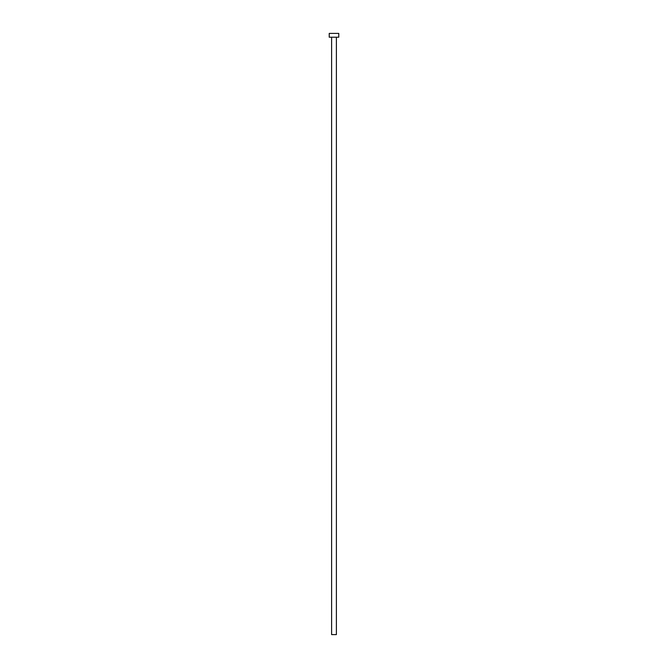 <?xml version="1.0" encoding="UTF-8"?>
<svg xmlns="http://www.w3.org/2000/svg" width="668" height="668" viewBox="0 0 668 668"><rect width="100%" height="100%" fill="white"/><g stroke="black" fill="none" stroke-linecap="round" stroke-linejoin="round"><path stroke-width="0.5" stroke-dasharray="3.34 2.5" d="M336.388 37.216L329.232 37.216L336.388 37.216M329.232 33.4L338.768 33.4L329.232 33.4M336.388 634.6L331.612 634.6L336.388 634.6"/><path stroke-width="1" d="M331.612 37.216L331.612 634.6L336.388 634.6L336.388 37.216L336.388 634.6L331.612 634.6L331.612 37.216M329.232 33.4L329.232 37.216L338.768 37.216L338.768 33.4L329.232 33.4L329.232 37.216L338.768 37.216L338.768 33.4L329.232 33.4"/></g></svg>
